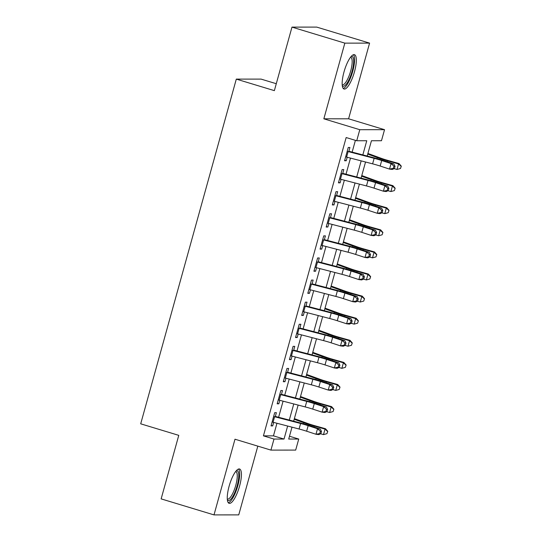 <?xml version="1.0" encoding="UTF-8"?>
<svg xmlns="http://www.w3.org/2000/svg" width="542" height="542" viewBox="0 0 542 542"><rect width="100%" height="100%" fill="white"/><g stroke="black" fill="none" stroke-linecap="round" stroke-linejoin="round"><path stroke-width="0.81" d="M239.557 486.16A17.947 5.007 106.9 0 0 239.544 468.993A17.947 5.007 106.9 0 0 229.124 486.167A17.947 5.007 106.9 0 0 229.137 503.342A17.947 5.007 106.9 0 0 239.557 486.16M354.461 71.842A17.947 5.007 106.9 0 0 354.448 54.674A17.947 5.007 106.9 0 0 344.028 71.849A17.947 5.007 106.9 0 0 344.041 89.023A17.947 5.007 106.9 0 0 354.461 71.842M289.489 436.242L298.744 439.047L295.681 450.09L270.932 450.111L273.995 439.061L284.028 439.054L287.639 426.039M276.284 83.712L261.048 79.098L236.305 79.112L140.703 423.824L178.765 435.355L161.143 498.884L214.002 514.9L238.744 514.886L257.816 446.134M236.305 79.112L274.36 90.643L291.975 27.114L316.724 27.1L369.583 43.116L344.834 43.13L323.845 118.813L359.786 129.701L384.535 129.687L381.473 140.737L371.439 140.744L367.198 156.028M323.845 118.813L348.594 118.8L369.583 43.116M348.594 118.8L384.535 129.687M291.975 27.114L344.834 43.13M275.207 416.886L276.379 412.652L274.706 412.652L271.034 425.91L272.707 425.91L273.676 422.408M281.332 394.786L282.511 390.552L280.837 390.552L277.158 403.81L278.832 403.81L279.801 400.314M287.463 372.693L288.635 368.458L286.962 368.458L283.29 381.717L284.963 381.717L285.932 378.214M293.588 350.593L294.767 346.358L293.093 346.358L289.414 359.617L291.088 359.617L292.057 356.121M299.719 328.499L300.891 324.265L299.218 324.265L295.546 337.524L297.219 337.524L298.188 334.021M305.844 306.399L307.023 302.165L305.349 302.165L301.67 315.424L303.344 315.424L304.313 311.928M311.975 284.306L313.147 280.072L311.474 280.072L307.802 293.33L309.475 293.324L310.444 289.828M318.1 262.206L319.279 257.972L317.605 257.972L313.926 271.23L315.6 271.23L316.569 267.734M324.231 240.113L325.403 235.872L323.737 235.878L320.058 249.137L321.731 249.13L322.7 245.634M330.356 218.013L331.535 213.778L329.861 213.778L326.182 227.037L327.856 227.037L328.825 223.541M336.487 195.919L337.659 191.678L335.993 191.685L332.314 204.937L333.987 204.937L334.956 201.441M342.612 173.819L343.791 169.585L342.117 169.585L338.438 182.844L340.112 182.844L341.081 179.341M362.835 154.89L366.758 140.744L356.724 140.751L346.155 137.546L263.426 435.856L273.459 435.849L276.948 423.261M278.608 417.279L283.08 401.161M284.733 395.179L289.204 379.068M290.864 373.086L295.336 356.968M296.996 350.986L301.46 334.875M303.12 328.892L307.592 312.775M309.252 306.792L313.716 290.681M315.376 284.699L319.848 268.581M321.508 262.599L325.972 246.488M327.632 240.506L332.104 224.388M333.764 218.406L338.228 202.295M339.888 196.306L344.36 180.195M346.02 174.212L350.484 158.095M352.144 152.112L355.41 140.351M348.743 151.719L349.915 147.485L348.249 147.485L344.57 160.744L346.243 160.744L347.212 157.248M270.932 450.111L234.991 439.216L214.002 514.9M263.426 435.856L273.995 439.061M356.724 140.751L359.786 129.701M292.002 427.171L288.71 439.047L298.744 439.047M365.538 162.011L361.074 178.122M359.414 184.104L354.942 200.222M353.282 206.204L348.818 222.315M347.158 228.297L342.686 244.415M341.026 250.397L336.562 266.515M334.902 272.497L330.43 288.608M328.77 294.591L324.306 310.708M322.646 316.691L318.174 332.802M316.514 338.784L312.05 354.902M310.39 360.884L305.918 376.995M304.258 382.977L299.794 399.095M298.134 405.077L293.662 421.188M289.299 420.057L293.764 403.939M295.424 397.957L299.895 381.846M301.555 375.863L306.02 359.746M307.68 353.763L312.151 337.652M313.811 331.67L318.276 315.552M319.936 309.57L324.407 293.459M326.067 287.477L330.532 271.359M332.192 265.377L336.663 249.266M338.323 243.283L342.788 227.166M344.448 221.183L348.919 205.066M350.579 199.083L355.044 182.972M356.704 176.99L361.175 160.872M273.459 435.849L284.028 439.054M344.698 160.276L346.243 160.744M338.567 182.376L340.112 182.844M332.442 204.47L333.987 204.937M326.311 226.57L327.856 227.037M320.187 248.663L321.731 249.13M314.055 270.763L315.6 271.23M307.931 292.863L309.475 293.324M301.799 314.956L303.344 315.424M295.675 337.056L297.219 337.524M289.543 359.15L291.088 359.617M283.419 381.25L284.963 381.717M277.287 403.343L278.832 403.81M271.163 425.443L272.707 425.91M347.185 151.313A8.055 0.65 15.5 0 0 348.127 151.564L374.143 158.325A11.504 0.935 -164.5 0 1 381.697 160.52L391.046 163.576L393.851 163.928L384.502 160.872A17.256 1.402 15.5 0 0 373.167 157.58L348.872 151.265M345.654 156.834A8.055 0.65 15.5 0 0 346.595 157.085L372.611 163.847A11.504 0.935 -164.5 0 1 380.166 166.042L389.515 169.097L391.046 163.576L393.912 166.15L393.302 168.359L394.42 168.501L395.037 166.292L393.912 166.15M394.42 168.501L392.32 169.45L389.515 169.097L393.302 168.359M395.037 166.292L393.851 163.928M367.91 153.467L381.256 158.318A11.504 0.935 15.5 0 0 388.214 160.513L399.02 163.569L401.297 166.143L400.497 168.494L401.297 166.143M400.497 168.494L397.029 169.45L394.136 168.63M397.029 169.45L398.56 163.928L387.76 160.872A17.256 1.402 -164.5 0 1 377.327 157.573L367.74 154.091M401.114 166.286L398.56 163.928L399.02 163.569M351.094 56.537A15.528 4.336 -73.1 0 1 352.063 71.334A15.528 4.336 -73.1 0 1 342.287 85.616M342.205 84.735A14.377 4.011 106.9 0 0 342.32 84.776A14.377 4.011 106.9 0 0 350.674 71.016A14.377 4.011 106.9 0 0 350.66 57.256A14.377 4.011 106.9 0 0 350.538 57.222M343.208 88.414A17.832 4.98 106.9 0 0 352.734 71.334A17.832 4.98 106.9 0 0 353.411 54.722M236.197 470.856A15.528 4.336 -73.1 0 1 238.243 480.903A15.528 4.336 -73.1 0 1 231.326 498.572A15.528 4.336 -73.1 0 1 227.383 499.934M227.301 499.053A14.377 4.011 106.9 0 0 227.423 499.094A14.377 4.011 106.9 0 0 230.364 497.292A14.377 4.011 106.9 0 0 236.508 482.326A14.377 4.011 106.9 0 0 235.763 471.574A14.377 4.011 106.9 0 0 235.635 471.54M228.304 502.732A17.832 4.98 106.9 0 0 231.129 500.483A17.832 4.98 106.9 0 0 238.446 483.268A17.832 4.98 106.9 0 0 238.514 469.04M341.053 173.413A8.055 0.65 15.5 0 0 341.995 173.657L368.011 180.418A11.504 0.935 -164.5 0 1 375.565 182.613L384.915 185.669L387.72 186.028L378.37 182.972A17.256 1.402 15.5 0 0 367.042 179.673L342.74 173.359M339.522 178.935A8.055 0.65 15.5 0 0 340.464 179.185L366.48 185.94A11.504 0.935 -164.5 0 1 374.034 188.142L383.384 191.197L384.915 185.669L387.787 188.243L387.171 190.459L388.296 190.594L388.905 188.386L387.787 188.243M388.296 190.594L386.189 191.55L383.384 191.197L387.171 190.459M388.905 188.386L387.72 186.028M334.929 195.506A8.055 0.65 15.5 0 0 335.871 195.757L361.887 202.518A11.504 0.935 -164.5 0 1 369.441 204.713L378.79 207.769L381.595 208.121L372.246 205.066A17.256 1.402 15.5 0 0 360.911 201.773L336.616 195.459M333.398 201.028A8.055 0.65 15.5 0 0 334.339 201.278L360.355 208.04A11.504 0.935 -164.5 0 1 367.91 210.235L377.259 213.291L378.79 207.769L381.656 210.343L381.046 212.552L382.164 212.694L382.781 210.486L381.656 210.343M382.164 212.694L380.064 213.643L377.259 213.291L381.046 212.552M382.781 210.486L381.595 208.121M328.798 217.606A8.055 0.65 15.5 0 0 329.739 217.85L355.755 224.612A11.504 0.935 -164.5 0 1 363.309 226.813L372.659 229.862L375.464 230.221L366.114 227.166A17.256 1.402 15.5 0 0 354.786 223.866L330.485 217.552M327.266 223.128A8.055 0.65 15.5 0 0 328.208 223.379L354.224 230.14A11.504 0.935 -164.5 0 1 361.778 232.335L371.128 235.391L372.659 229.862L375.531 232.437L374.915 234.652L376.04 234.794L376.649 232.579L375.531 232.437M376.04 234.794L373.933 235.743L371.128 235.391L374.915 234.652M376.649 232.579L375.464 230.221M322.673 239.7A8.055 0.65 15.5 0 0 323.615 239.95L349.631 246.712A11.504 0.935 -164.5 0 1 357.185 248.907L366.534 251.962L369.339 252.315L359.99 249.259A17.256 1.402 15.5 0 0 348.655 245.966L324.36 239.652M321.142 245.228A8.055 0.65 15.5 0 0 322.083 245.472L348.099 252.233A11.504 0.935 -164.5 0 1 355.654 254.435L365.003 257.484L366.534 251.962L369.4 254.537L368.79 256.745L369.908 256.888L370.525 254.679L369.4 254.537M369.908 256.888L367.808 257.843L365.003 257.484L368.79 256.745M370.525 254.679L369.339 252.315M361.785 175.567L375.132 180.411A11.504 0.935 15.5 0 0 382.09 182.613L392.889 185.662L395.165 188.243L394.373 190.594L395.165 188.243M394.373 190.594L390.904 191.55L388.004 190.73M390.904 191.55L392.435 186.021L381.629 182.972A17.256 1.402 -164.5 0 1 371.195 179.673L361.609 176.191M394.983 188.386L392.435 186.021L392.889 185.662M355.654 197.661L369 202.512A11.504 0.935 15.5 0 0 375.958 204.707L386.764 207.762L389.041 210.337L388.241 212.688L389.041 210.337M388.241 212.688L384.773 213.643L381.88 212.823M384.773 213.643L386.304 208.121L375.504 205.066A17.256 1.402 -164.5 0 1 365.071 201.766L355.484 198.284M388.858 210.479L386.304 208.121L386.764 207.762M349.529 219.761L362.876 224.612A11.504 0.935 15.5 0 0 369.834 226.807L380.633 229.862L382.909 232.437L382.117 234.788L382.909 232.437M382.117 234.788L378.648 235.743L375.748 234.923M378.648 235.743L380.179 230.215L369.373 227.166A17.256 1.402 -164.5 0 1 358.939 223.866L349.353 220.384M382.727 232.579L380.179 230.215L380.633 229.862M343.398 241.854L356.744 246.705A11.504 0.935 15.5 0 0 363.702 248.907L374.508 251.955L376.785 254.53L375.985 256.888L376.785 254.53M375.985 256.888L372.517 257.836L369.624 257.016M372.517 257.836L374.048 252.315L363.248 249.259A17.256 1.402 -164.5 0 1 352.815 245.966L343.221 242.477M376.602 254.672L374.048 252.315L374.508 251.955M316.542 261.8A8.055 0.65 15.5 0 0 317.483 262.05L343.499 268.805A11.504 0.935 -164.5 0 1 351.053 271.007L360.403 274.056L363.208 274.415L353.858 271.359A17.256 1.402 15.5 0 0 342.53 268.06L318.229 261.752M315.01 267.321A8.055 0.65 15.5 0 0 315.952 267.572L341.968 274.333A11.504 0.935 -164.5 0 1 349.522 276.528L358.872 279.584L360.403 274.056L363.276 276.637L362.659 278.845L363.784 278.988L364.393 276.772L363.276 276.637M363.784 278.988L361.677 279.936L358.872 279.584L362.659 278.845M364.393 276.772L363.208 274.415M337.273 263.954L350.62 268.805A11.504 0.935 15.5 0 0 357.578 271L368.377 274.056L370.653 276.63L369.861 278.981L370.653 276.63M369.861 278.981L366.392 279.936L363.492 279.116M366.392 279.936L367.923 274.408L357.117 271.359A17.256 1.402 -164.5 0 1 346.684 268.06L337.097 264.577M370.471 276.772L367.923 274.408L368.377 274.056M310.417 283.893A8.055 0.65 15.5 0 0 311.359 284.143L337.375 290.905A11.504 0.935 -164.5 0 1 344.929 293.1L354.278 296.156L357.083 296.508L347.734 293.459A17.256 1.402 15.5 0 0 336.399 290.16L312.104 283.845M308.886 289.421A8.055 0.65 15.5 0 0 309.828 289.665L335.844 296.427A11.504 0.935 -164.5 0 1 343.391 298.628L352.747 301.677L354.278 296.156L357.144 298.73L356.534 300.939L357.652 301.081L358.269 298.872L357.144 298.73M357.652 301.081L355.552 302.036L352.747 301.677L356.534 300.939M358.269 298.872L357.083 296.508M331.142 286.047L344.488 290.898A11.504 0.935 15.5 0 0 351.446 293.1L362.252 296.149L364.529 298.723L363.729 301.081L364.529 298.723M363.729 301.081L360.261 302.029L357.368 301.21M360.261 302.029L361.792 296.508L350.992 293.452A17.256 1.402 -164.5 0 1 340.559 290.16L330.966 286.677M364.346 298.866L361.792 296.508L362.252 296.149M304.286 305.993A8.055 0.65 15.5 0 0 305.227 306.244L331.243 312.998A11.504 0.935 -164.5 0 1 338.797 315.2L348.147 318.249L350.952 318.608L341.602 315.552A17.256 1.402 15.5 0 0 330.274 312.26L305.973 305.945M302.754 311.514A8.055 0.65 15.5 0 0 303.696 311.765L329.712 318.527A11.504 0.935 -164.5 0 1 337.266 320.722L346.616 323.777L348.147 318.249L351.02 320.83L350.403 323.039L351.528 323.181L352.137 320.972L351.02 320.83M351.528 323.181L349.421 324.13L346.616 323.777L350.403 323.039M352.137 320.972L350.952 318.608M325.017 308.147L338.364 312.998A11.504 0.935 15.5 0 0 345.322 315.193L356.121 318.249L358.397 320.823L357.605 323.174L358.397 320.823M357.605 323.174L354.136 324.13L351.236 323.31M354.136 324.13L355.667 318.601L344.861 315.552A17.256 1.402 -164.5 0 1 334.428 312.253L324.841 308.771M358.215 320.966L355.667 318.601L356.121 318.249M298.161 328.086A8.055 0.65 15.5 0 0 299.103 328.337L325.119 335.098A11.504 0.935 -164.5 0 1 332.673 337.293L342.022 340.349L344.827 340.701L335.478 337.652A17.256 1.402 15.5 0 0 324.143 334.353L299.848 328.039M296.63 333.615A8.055 0.65 15.5 0 0 297.572 333.865L323.588 340.62A11.504 0.935 -164.5 0 1 331.135 342.822L340.491 345.871L342.022 340.349L344.888 342.923L344.278 345.132L345.396 345.274L346.013 343.066L344.888 342.923M345.396 345.274L343.296 346.23L340.491 345.871L344.278 345.132M346.013 343.066L344.827 340.701M318.886 330.241L332.232 335.091A11.504 0.935 15.5 0 0 339.19 337.293L349.997 340.342L352.273 342.923L351.473 345.274L352.273 342.923M351.473 345.274L348.005 346.223L345.112 345.41M348.005 346.223L349.536 340.701L338.736 337.646A17.256 1.402 -164.5 0 1 328.303 334.353L318.71 330.871M352.09 343.066L349.536 340.701L349.997 340.342M292.03 350.186A8.055 0.65 15.5 0 0 292.971 350.437L318.987 357.192A11.504 0.935 -164.5 0 1 326.541 359.393L335.891 362.449L338.696 362.801L329.346 359.746A17.256 1.402 15.5 0 0 318.018 356.453L293.717 350.139M290.498 355.708A8.055 0.65 15.5 0 0 291.44 355.958L317.456 362.72A11.504 0.935 -164.5 0 1 325.01 364.915L334.36 367.971L335.891 362.449L338.764 365.023L338.147 367.232L339.272 367.374L339.881 365.166L338.764 365.023M339.272 367.374L337.165 368.323L334.36 367.971L338.147 367.232M339.881 365.166L338.696 362.801M312.754 352.341L326.108 357.192A11.504 0.935 15.5 0 0 333.066 359.387L343.865 362.442L346.142 365.017L345.349 367.368L346.142 365.017M345.349 367.368L341.88 368.323L338.98 367.503M341.88 368.323L343.411 362.794L332.605 359.746A17.256 1.402 -164.5 0 1 322.172 356.446L312.585 352.964M345.959 365.159L343.411 362.794L343.865 362.442M285.905 372.279A8.055 0.65 15.5 0 0 286.847 372.53L312.863 379.292A11.504 0.935 -164.5 0 1 320.417 381.487L329.766 384.542L332.571 384.895L323.222 381.846A17.256 1.402 15.5 0 0 311.887 378.546L287.592 372.232M284.374 377.808A8.055 0.65 15.5 0 0 285.316 378.059L311.332 384.813A11.504 0.935 -164.5 0 1 318.879 387.015L328.235 390.064L329.766 384.542L332.632 387.117L332.022 389.325L333.14 389.468L333.757 387.259L332.632 387.117M333.14 389.468L331.04 390.423L328.235 390.064L332.022 389.325M333.757 387.259L332.571 384.895M306.63 374.441L319.976 379.285A11.504 0.935 15.5 0 0 326.934 381.487L337.741 384.535L340.017 387.117L339.217 389.468L340.017 387.117M339.217 389.468L335.749 390.416L332.856 389.603M335.749 390.416L337.28 384.895L326.48 381.839A17.256 1.402 -164.5 0 1 316.047 378.546L306.454 375.064M339.834 387.259L337.28 384.895L337.741 384.535M279.774 394.38A8.055 0.65 15.5 0 0 280.715 394.63L306.731 401.392A11.504 0.935 -164.5 0 1 314.285 403.587L323.635 406.642L326.44 406.995L317.09 403.939A17.256 1.402 15.5 0 0 305.763 400.646L281.461 394.332M278.242 399.901A8.055 0.65 15.5 0 0 279.184 400.152L305.2 406.913A11.504 0.935 -164.5 0 1 312.754 409.108L322.104 412.164L323.635 406.642L326.508 409.217L325.891 411.425L327.016 411.568L327.625 409.359L326.508 409.217M327.016 411.568L324.909 412.516L322.104 412.164L325.891 411.425M327.625 409.359L326.44 406.995M300.498 396.534L313.852 401.385A11.504 0.935 15.5 0 0 320.81 403.58L331.609 406.636L333.886 409.21L333.093 411.561L333.886 409.21M333.093 411.561L329.624 412.516L326.724 411.696M329.624 412.516L331.155 406.995L320.349 403.939A17.256 1.402 -164.5 0 1 309.916 400.64L300.329 397.157M333.703 409.352L331.155 406.995L331.609 406.636M273.649 416.48A8.055 0.65 15.5 0 0 274.591 416.723L300.607 423.485A11.504 0.935 -164.5 0 1 308.161 425.68L317.51 428.736L320.315 429.095L310.966 426.039A17.256 1.402 15.5 0 0 299.631 422.74L275.336 416.425M272.118 422.001A8.055 0.65 15.5 0 0 273.06 422.252L299.076 429.007A11.504 0.935 -164.5 0 1 306.623 431.208L315.979 434.264L317.51 428.736L320.376 431.31L319.766 433.525L320.884 433.661L321.501 431.452L320.376 431.31M320.884 433.661L318.784 434.616L315.979 434.264L319.766 433.525M321.501 431.452L320.315 429.095M294.374 418.634L307.721 423.478A11.504 0.935 15.5 0 0 314.678 425.68L325.485 428.729L327.761 431.31L326.962 433.661L327.761 431.31M326.962 433.661L323.493 434.616L320.6 433.796M323.493 434.616L325.024 429.088L314.224 426.039A17.256 1.402 -164.5 0 1 303.791 422.74L294.198 419.257M327.578 431.452L325.024 429.088L325.485 428.729M374.143 158.325L372.611 163.847M381.697 160.52L380.166 166.042M348.127 151.564L346.595 157.085M387.489 161.848L387.76 160.872M377.036 158.623L377.327 157.573M368.011 180.418L366.48 185.94M375.565 182.613L374.034 188.142M341.995 173.657L340.464 179.185M361.887 202.518L360.355 208.04M369.441 204.713L367.91 210.235M335.871 195.757L334.339 201.278M355.755 224.612L354.224 230.14M363.309 226.813L361.778 232.335M329.739 217.85L328.208 223.379M349.631 246.712L348.099 252.233M357.185 248.907L355.654 254.435M323.615 239.95L322.083 245.472M381.358 183.948L381.629 182.972M370.904 180.716L371.195 179.673M375.233 206.041L375.504 205.066M364.78 202.816L365.071 201.766M369.102 228.141L369.373 227.166M358.648 224.91L358.939 223.866M362.977 250.241L363.248 249.259M352.524 247.01L352.815 245.966M343.499 268.805L341.968 274.333M351.053 271.007L349.522 276.528M317.483 262.05L315.952 267.572M356.846 272.335L357.117 271.359M346.392 269.11L346.684 268.06M337.375 290.905L335.844 296.427M344.929 293.1L343.391 298.628M311.359 284.143L309.828 289.665M350.721 294.435L350.992 293.452M340.268 291.203L340.559 290.16M331.243 312.998L329.712 318.527M338.797 315.2L337.266 320.722M305.227 306.244L303.696 311.765M344.59 316.528L344.861 315.552M334.136 313.303L334.428 312.253M325.119 335.098L323.588 340.62M332.673 337.293L331.135 342.822M299.103 328.337L297.572 333.865M338.465 338.628L338.736 337.646M328.012 335.396L328.303 334.353M318.987 357.192L317.456 362.72M326.541 359.393L325.01 364.915M292.971 350.437L291.44 355.958M332.334 360.721L332.605 359.746M321.88 357.496L322.172 356.446M312.863 379.292L311.332 384.813M320.417 381.487L318.879 387.015M286.847 372.53L285.316 378.059M326.209 382.821L326.48 381.839M315.756 379.59L316.047 378.546M306.731 401.392L305.2 406.913M314.285 403.587L312.754 409.108M280.715 394.63L279.184 400.152M320.078 404.915L320.349 403.939M309.624 401.69L309.916 400.64M300.607 423.485L299.076 429.007M308.161 425.68L306.623 431.208M274.591 416.723L273.06 422.252M313.953 427.015L314.224 426.039M303.5 423.783L303.791 422.74"/></g></svg>
